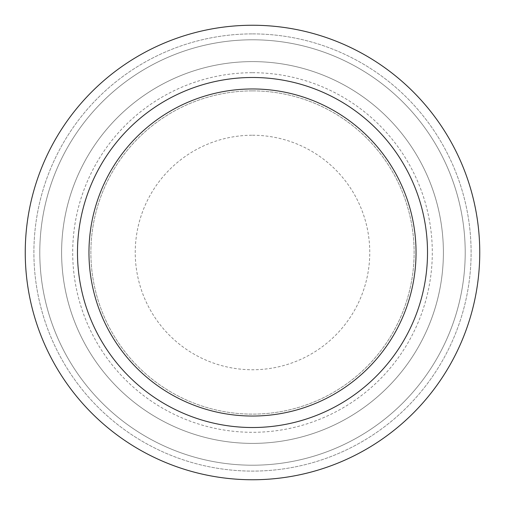 <?xml version="1.0" encoding="UTF-8"?>
<svg xmlns="http://www.w3.org/2000/svg" width="505" height="505" viewBox="0 0 505 505"><rect width="100%" height="100%" fill="white"/><g stroke="black" fill="none" stroke-linecap="round" stroke-linejoin="round"><path stroke-width="0.38" stroke-dasharray="2.52 1.89" d="M252.5 25.25A227.25 227.25 0 0 1 449.305 366.125A227.25 227.25 0 0 1 55.695 366.125A227.25 227.25 0 0 1 252.5 25.25A227.25 227.25 0 0 1 449.305 366.125A227.25 227.25 0 0 1 55.695 366.125A227.25 227.25 0 0 1 252.5 25.25A227.25 227.25 0 0 1 449.305 366.125A227.25 227.25 0 0 1 55.695 366.125A227.25 227.25 0 0 1 252.5 25.25M252.5 33.892A218.608 218.608 0 0 1 441.818 361.801A218.608 218.608 0 0 1 63.182 361.801A218.608 218.608 0 0 1 252.5 33.892A218.608 218.608 0 0 1 441.818 361.801A218.608 218.608 0 0 1 63.182 361.801A218.608 218.608 0 0 1 252.5 33.892M252.5 39.794A212.706 212.706 0 0 1 436.711 358.853A212.706 212.706 0 0 1 68.289 358.853A212.706 212.706 0 0 1 252.5 39.794A212.706 212.706 0 0 1 436.711 358.853A212.706 212.706 0 0 1 68.289 358.853A212.706 212.706 0 0 1 252.5 39.794M252.5 61.61A190.89 190.89 0 0 1 417.818 347.945A190.89 190.89 0 0 1 87.182 347.945A190.89 190.89 0 0 1 252.5 61.61A190.89 190.89 0 0 1 417.818 347.945A190.89 190.89 0 0 1 87.182 347.945A190.89 190.89 0 0 1 252.5 61.61M252.5 72.701A179.799 179.799 0 0 1 408.21 342.403A179.799 179.799 0 0 1 96.79 342.403A179.799 179.799 0 0 1 252.5 72.701M252.5 90.881A161.619 161.619 0 0 1 392.467 333.313A161.619 161.619 0 0 1 112.533 333.313A161.619 161.619 0 0 1 252.5 90.881A161.619 161.619 0 0 1 392.467 333.313A161.619 161.619 0 0 1 112.533 333.313A161.619 161.619 0 0 1 252.5 90.881M252.5 135.239A117.261 117.261 0 0 1 354.049 311.13A117.261 117.261 0 0 1 150.951 311.13A117.261 117.261 0 0 1 252.5 135.239"/><path stroke-width="0.76" d="M252.5 88.962A163.538 163.538 0 0 1 394.127 334.272A163.538 163.538 0 0 1 110.873 334.272A163.538 163.538 0 0 1 252.5 88.962M252.5 77.486A175.014 175.014 0 0 1 404.069 340.01A175.014 175.014 0 0 1 100.931 340.01A175.014 175.014 0 0 1 252.5 77.486M252.5 25.25A227.25 227.25 0 0 1 449.305 366.125A227.25 227.25 0 0 1 55.695 366.125A227.25 227.25 0 0 1 252.5 25.25"/></g></svg>
